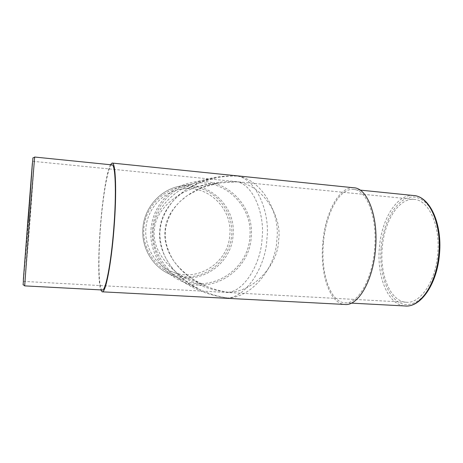 <?xml version="1.0" encoding="UTF-8"?>
<svg xmlns="http://www.w3.org/2000/svg" width="463" height="463" viewBox="0 0 463 463"><rect width="100%" height="100%" fill="white"/><g stroke="black" fill="none" stroke-linecap="round" stroke-linejoin="round"><path stroke-width="0.35" stroke-dasharray="2.31 1.74" d="M323.394 243.451C325.489 214.624 339.02 187.984 353.472 189.419C366.609 189.529 377.565 217.147 374.648 248.845C372.321 280.069 357.471 304.683 344.692 302.779C329.98 301.899 320.703 272.643 323.394 243.451M152.466 229.55C153.959 207.077 171.663 187.336 192.926 183.776C223.658 177.335 253.307 206.064 249.835 237.12C248.278 269.923 211.064 293.785 181.322 279.409C162.872 271.382 150.579 250.489 152.466 229.55M111.971 164.892C108.22 164.596 102.977 194.715 100.575 226.199C97.994 258.117 98.48 289.612 102.277 289.983M228.172 292.269C220.51 291.152 212.928 289.034 205.416 285.908L205.369 285.885C178.261 275.028 162.536 249.771 165.088 231.083C165.308 210.798 188.319 187.179 219.271 183.001L237.085 181.855C216.071 180.784 196.827 185.044 179.372 194.622C163.439 205.167 155.059 217.089 154.22 230.4C152.952 243.671 159.33 256.843 173.359 269.923C189.043 282.308 207.308 289.757 228.172 292.269C253.666 292.529 278.425 264.217 278.622 240.031C282.361 216.076 262.417 184.824 237.085 181.855C253.435 184.546 265.091 214.988 262.046 238.595C261.236 262.324 244.782 291.25 228.172 292.269M145.891 228.438C144.242 246.657 155.215 264.836 171.53 271.515C197.012 283.182 228.45 262.834 229.787 234.978C232.698 208.622 207.708 184.187 181.525 189.095C162.854 191.815 147.176 208.9 145.891 228.438M28.527 220.672L23.399 281.382L27.56 222.118L32.705 161.286L28.527 220.672M437.749 253.637C435.666 281.828 420.039 304.058 406.126 302.229C390.257 301.332 379.701 274.669 382.235 248.052C384.116 221.748 398.51 197.799 414.09 199.391C428.35 199.744 440.463 225.024 437.749 253.637M237.554 176.09C256.635 179.279 270.311 212.98 266.891 238.972C266.069 265.114 247.092 296.928 227.709 298.01C252.416 297.726 276.342 266.266 276.805 239.828C280.642 213.605 262.029 179.412 237.554 176.09C216.111 175.193 196.549 180.101 178.863 190.82C162.733 202.551 154.202 215.7 153.276 230.261C151.899 244.788 158.224 259.199 172.265 273.494C187.984 287.06 206.463 295.232 227.709 298.01C218.698 296.708 209.82 294.092 201.075 290.145L201.046 290.133C172.977 277.846 157.189 250.813 159.828 230.678C160.192 208.825 183.649 183.232 216.047 177.804L216.169 177.78C223.403 176.432 230.533 175.871 237.554 176.09M150.99 229.44C152.518 206.469 170.494 186.253 192.186 182.405C223.959 175.442 254.8 205.109 251.201 237.224C249.598 271.15 210.937 295.73 180.281 280.561C161.506 272.186 149.069 250.824 150.99 229.44M353.732 187.77C338.823 186.3 324.916 213.75 322.763 243.388C319.997 273.39 329.523 303.531 344.692 304.451M110.431 164.735C106.768 171.484 102.554 198.482 100.413 226.17C98.168 254.343 98.121 282.534 100.755 289.902M413.517 195.519C396.762 193.835 381.396 219.624 379.382 247.786C376.668 276.289 387.901 304.978 404.963 305.962M381.113 247.936C383.214 221.627 396.774 197.759 412.435 196.937C419.194 197.059 425.242 200.896 430.578 208.443C437.153 219.248 440.521 236.217 439.265 253.788C437.807 267.203 434.387 278.819 428.998 288.634C421.625 300.609 412.093 306.055 403.458 304.243C388.231 300.319 378.844 274.229 381.113 247.936M24.684 285.885L30.037 220.741L34.667 157.038M27.531 222.159L32.937 158.641L28.544 220.643L23.243 283.894L27.531 222.159M233.057 235.245C236.252 206.591 208.697 180.124 180.269 186.097C160.597 189.396 144.271 207.557 142.905 228.218C141.174 247.468 152.518 266.7 169.591 274.131C197.088 287.436 231.627 265.519 233.057 235.245M143.854 228.282C145.625 203.679 168.694 184.222 192.145 186.739C215.631 188.892 233.763 211.556 231.685 235.123C229.949 258.719 208.443 278.234 184.945 276.724C161.425 275.578 141.736 252.856 143.854 228.282M192.926 183.776L180.269 186.097C160.58 189.402 144.259 207.563 142.888 228.218C141.157 247.456 152.506 266.694 169.591 274.131L181.322 279.409M360.052 190.09L353.472 189.419M205.369 285.885L171.53 271.515M406.126 302.229L23.399 281.382M216.047 177.804L192.186 182.405M201.046 290.133L180.281 280.561M216.169 177.78L200.276 182.37L185.622 190.015L175.662 198.152C164.84 209.681 160.146 221.951 159.816 233.815C160.157 241.553 161.761 248.88 164.614 255.79C167.184 260.785 169.695 264.848 172.149 267.984L178.122 274.6L188.962 283.362L201.075 290.145M414.09 199.391L32.705 161.286M219.271 183.001L181.525 189.095M205.422 285.908L192.29 278.9C183.759 272.458 177.514 266.375 173.556 260.652C166.252 248.77 164.527 238.549 165.488 229.555C166.639 223.021 168.787 216.991 171.923 211.481C174.69 207.441 177.352 204.16 179.922 201.631L187.33 195.519L202.603 187.463L219.317 182.995M351.365 303.132L344.692 302.779"/><path stroke-width="0.69" d="M113.742 228.803C116.607 193.436 115.449 163.833 111.971 164.892L34.667 157.038L29.296 222.315L24.684 285.885L102.277 289.983C105.5 291.563 111.074 263.609 113.742 228.803M102.311 291.829L344.692 304.451C357.824 306.419 373.126 281.11 375.528 248.938C378.531 216.273 367.228 187.868 353.732 187.77L112.249 163.069M100.755 289.902L102.167 291.823C105.477 293.467 111.218 264.72 113.973 228.849C116.925 192.394 115.721 161.946 112.144 163.057L110.431 164.735M438.837 253.776C441.754 222.975 428.732 195.884 413.517 195.519C429.699 196.243 442.327 223.328 439.514 253.817C437.217 283.848 420.803 307.733 404.963 305.962C419.808 307.93 436.592 284.126 438.837 253.776M34.667 157.038C31.681 159.26 33.666 155.064 32.312 163.879L23.393 279.125C23.405 287.54 22.085 283.287 24.684 285.885M413.517 195.519L360.052 190.09M404.963 305.962L351.365 303.132"/></g></svg>

